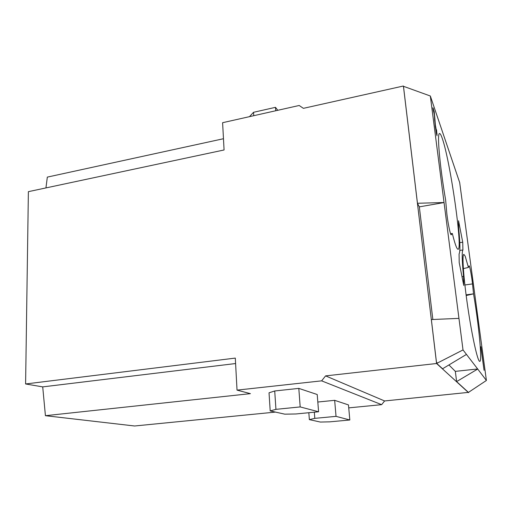 <?xml version="1.0" encoding="UTF-8"?>
<svg xmlns="http://www.w3.org/2000/svg" width="512" height="512" viewBox="0 0 512 512"><rect width="100%" height="100%" fill="white"/><g stroke="black" fill="none" stroke-linecap="round" stroke-linejoin="round"><path stroke-width="0.77" d="M381.632 404.666L321.632 380.851L325.6 375.885L384.608 400.96L381.632 404.666L348.736 407.872M468.512 392.371L384.608 400.96M474.176 289.965L459.68 182.566L430.33 96L463.014 349.933L477.658 368.966L455.334 371.366L456.614 381.6L468.442 392.403L486.4 380.461L474.176 289.965M448.922 364.947L455.334 371.366M432.883 107.763L434.266 113.677L435.29 126.406L437.018 135.808L436.544 129.837L436.614 133.056C435.674 131.136 435.136 121.632 434.221 111.667L432.883 107.763C433.504 112.627 434.464 112.141 434.65 119.936L436.179 132.365C436.826 135.571 437.101 136.077 436.998 133.875L435.226 124.211C434.957 116.717 433.862 109.21 432.883 107.763M480.928 346.752L484.058 370.298L480.819 346.765M459.072 253.946C460.294 251.859 460.16 243.302 458.669 228.288L458.554 220.749L462.733 242.221L462.918 250.01C461.786 251.597 461.997 260.422 463.552 276.486L463.763 285.478L459.206 262.662L459.072 253.946M451.309 234.746L451.2 234.797C450.304 235.251 447.341 220.243 446.65 211.616L445.651 200.122C439.68 165.613 436.851 132.493 439.603 133.542C440.25 133.53 441.107 135.066 442.176 138.15C450.259 160.333 463.379 252.326 457.856 249.216C456.634 248.691 454.797 243.45 452.339 233.504L451.136 234.771M472.512 283.91L473.542 293.843C478.944 325.53 482.509 362.669 479.648 361.35C477.619 361.178 472.09 336.461 467.814 307.328C463.514 278.202 461.862 254.291 463.853 254.368L465.165 256.115L468.416 267.43L469.12 265.837C469.702 265.574 471.795 276.774 472.512 283.91L464.883 284.979M477.658 368.966L486.4 380.461M430.33 96L404.288 86.598L403.558 87.021L417.453 203.264L444.038 202.522M417.453 203.264L419.328 206.861L444.051 202.56M459.782 242.643L462.733 242.221M459.827 250.381L462.918 250.01M462.003 276.672L463.552 276.486M463.014 349.933L436.704 363.411L442.573 368.768L466.445 354.419M466.086 294.867L473.542 293.843L466.176 295.526M468.416 267.43L463.347 268.621M450.598 233.779L452.339 233.504L450.554 233.645M477.67 369.062L456.614 381.6M458.95 318.374L431.354 319.565L436.48 362.438L437.389 362.893M436.704 363.411L436.48 362.438M404.288 86.598L403.558 87.021M419.328 206.861L432.845 319.501M434.221 111.667L433.619 111.795M45.427 415.693L42.714 386.886L25.6 383.968L235.302 358.093L237.03 390.125L250.406 393.651L45.427 415.693L134.592 425.99L275.469 412.09M25.6 383.968L28.384 191.661L224.077 149.971L222.605 122.701L299.174 105.485L303.398 108.339L403.411 86.01L403.667 86.65M45.946 187.917L47.328 177.107L223.469 138.726M235.597 363.539L42.714 386.886M317.811 402.029L334.662 400.326L348.474 404.928L349.824 419.987L329.786 421.843L320.365 422.054L309.357 419.616L308.832 412.717M270.195 410.918L269.03 392.806L274.72 390.976L298.81 388.384L317.216 394.515L318.592 411.77L300.186 406.925L275.936 409.344L270.195 410.918L284.826 414.17L295.878 413.971L318.592 411.77M237.03 390.125L321.632 380.851M300.186 406.925L298.81 388.384M274.72 390.976L275.936 409.344M314.317 412.179L314.803 418.362L309.357 419.616M334.662 400.326L336.032 416.358L314.803 418.362M349.824 419.987L336.032 416.358M249.491 116.653L253.536 112.301L253.754 115.699M253.536 112.301L275.488 107.334L275.738 110.752M275.488 107.334L277.766 110.298M325.6 375.885L436.576 363.507L468.55 392.666M436.576 363.507L403.411 86.01"/></g></svg>
